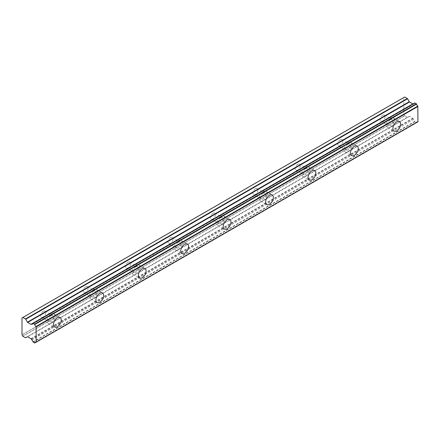 <?xml version="1.0" encoding="UTF-8"?>
<svg xmlns="http://www.w3.org/2000/svg" width="440" height="440" viewBox="0 0 440 440"><rect width="100%" height="100%" fill="white"/><g stroke="black" fill="none" stroke-linecap="round" stroke-linejoin="round"><path stroke-width="0.33" stroke-dasharray="2.2 1.65" d="M390.423 119.774A3.498 2.018 -60 0 1 392.172 119.597A3.498 2.018 -60 0 1 392.706 122.403A3.498 2.018 -60 0 1 390.423 125.488A3.498 2.018 -60 0 1 388.674 125.664A3.498 2.018 -60 0 1 388.135 122.859A3.498 2.018 -60 0 1 390.423 119.774M382.641 115.28A3.498 2.018 -60 0 1 384.395 115.11A3.498 2.018 -60 0 1 384.929 117.915A3.498 2.018 -60 0 1 382.641 120.995A3.498 2.018 -60 0 1 380.892 121.171A3.498 2.018 -60 0 1 380.358 118.366A3.498 2.018 -60 0 1 382.641 115.28M50.99 315.739A3.498 2.018 -60 0 1 52.745 315.568A3.498 2.018 -60 0 1 53.279 318.373A3.498 2.018 -60 0 1 50.99 321.453A3.498 2.018 -60 0 1 49.242 321.629A3.498 2.018 -60 0 1 48.708 318.824A3.498 2.018 -60 0 1 50.99 315.739M43.213 311.25A3.498 2.018 -60 0 1 44.963 311.075A3.498 2.018 -60 0 1 45.502 313.88A3.498 2.018 -60 0 1 43.213 316.965A3.498 2.018 -60 0 1 41.465 317.136A3.498 2.018 -60 0 1 40.925 314.331A3.498 2.018 -60 0 1 43.213 311.25M93.423 291.242A3.498 2.018 -60 0 1 95.172 291.071A3.498 2.018 -60 0 1 95.706 293.876A3.498 2.018 -60 0 1 93.423 296.962A3.498 2.018 -60 0 1 91.674 297.132A3.498 2.018 -60 0 1 91.135 294.327A3.498 2.018 -60 0 1 93.423 291.242M85.641 286.754A3.498 2.018 -60 0 1 87.395 286.577A3.498 2.018 -60 0 1 87.929 289.382A3.498 2.018 -60 0 1 85.641 292.468A3.498 2.018 -60 0 1 83.892 292.644A3.498 2.018 -60 0 1 83.358 289.839A3.498 2.018 -60 0 1 85.641 286.754M135.85 266.75A3.498 2.018 -60 0 1 137.599 266.574A3.498 2.018 -60 0 1 138.138 269.379A3.498 2.018 -60 0 1 135.85 272.464A3.498 2.018 -60 0 1 134.101 272.635A3.498 2.018 -60 0 1 133.562 269.83A3.498 2.018 -60 0 1 135.85 266.75M128.073 262.257A3.498 2.018 -60 0 1 129.822 262.086A3.498 2.018 -60 0 1 130.356 264.891A3.498 2.018 -60 0 1 128.073 267.971A3.498 2.018 -60 0 1 126.324 268.147A3.498 2.018 -60 0 1 125.785 265.342A3.498 2.018 -60 0 1 128.073 262.257M178.277 242.253A3.498 2.018 -60 0 1 180.026 242.077A3.498 2.018 -60 0 1 180.565 244.882A3.498 2.018 -60 0 1 178.277 247.968A3.498 2.018 -60 0 1 176.528 248.144A3.498 2.018 -60 0 1 175.995 245.339A3.498 2.018 -60 0 1 178.277 242.253M170.5 237.76A3.498 2.018 -60 0 1 172.249 237.589A3.498 2.018 -60 0 1 172.788 240.394A3.498 2.018 -60 0 1 170.5 243.48A3.498 2.018 -60 0 1 168.751 243.65A3.498 2.018 -60 0 1 168.212 240.845A3.498 2.018 -60 0 1 170.5 237.76M220.71 217.756A3.498 2.018 -60 0 1 222.459 217.58A3.498 2.018 -60 0 1 222.992 220.385A3.498 2.018 -60 0 1 220.71 223.471A3.498 2.018 -60 0 1 218.955 223.647A3.498 2.018 -60 0 1 218.422 220.841A3.498 2.018 -60 0 1 220.71 217.756M212.927 213.263A3.498 2.018 -60 0 1 214.676 213.092A3.498 2.018 -60 0 1 215.215 215.897A3.498 2.018 -60 0 1 212.927 218.983A3.498 2.018 -60 0 1 211.178 219.153A3.498 2.018 -60 0 1 210.645 216.348A3.498 2.018 -60 0 1 212.927 213.263M263.137 193.259A3.498 2.018 -60 0 1 264.886 193.089A3.498 2.018 -60 0 1 265.425 195.894A3.498 2.018 -60 0 1 263.137 198.974A3.498 2.018 -60 0 1 261.388 199.149A3.498 2.018 -60 0 1 260.849 196.345A3.498 2.018 -60 0 1 263.137 193.259M255.36 188.771A3.498 2.018 -60 0 1 257.109 188.595A3.498 2.018 -60 0 1 257.642 191.4A3.498 2.018 -60 0 1 255.36 194.486A3.498 2.018 -60 0 1 253.605 194.656A3.498 2.018 -60 0 1 253.072 191.851A3.498 2.018 -60 0 1 255.36 188.771M305.564 168.762A3.498 2.018 -60 0 1 307.312 168.591A3.498 2.018 -60 0 1 307.852 171.397A3.498 2.018 -60 0 1 305.564 174.482A3.498 2.018 -60 0 1 303.815 174.653A3.498 2.018 -60 0 1 303.276 171.847A3.498 2.018 -60 0 1 305.564 168.762M297.786 164.274A3.498 2.018 -60 0 1 299.536 164.098A3.498 2.018 -60 0 1 300.075 166.903A3.498 2.018 -60 0 1 297.786 169.989A3.498 2.018 -60 0 1 296.038 170.165A3.498 2.018 -60 0 1 295.499 167.36A3.498 2.018 -60 0 1 297.786 164.274M347.991 144.271A3.498 2.018 -60 0 1 349.745 144.095A3.498 2.018 -60 0 1 350.279 146.899A3.498 2.018 -60 0 1 347.991 149.985A3.498 2.018 -60 0 1 346.242 150.156A3.498 2.018 -60 0 1 345.708 147.351A3.498 2.018 -60 0 1 347.991 144.271M340.214 139.777A3.498 2.018 -60 0 1 341.963 139.607A3.498 2.018 -60 0 1 342.502 142.406A3.498 2.018 -60 0 1 340.214 145.492A3.498 2.018 -60 0 1 338.465 145.668A3.498 2.018 -60 0 1 337.925 142.863A3.498 2.018 -60 0 1 340.214 139.777M390.423 127.122A5.5 3.174 120 0 0 394.014 122.276A5.5 3.174 120 0 0 393.173 117.865A5.5 3.174 120 0 0 390.423 118.14A5.5 3.174 120 0 0 386.826 122.986A5.5 3.174 120 0 0 387.673 127.391A5.5 3.174 120 0 0 390.423 127.122M50.99 323.087A5.5 3.174 120 0 0 54.588 318.241A5.5 3.174 120 0 0 53.741 313.836A5.5 3.174 120 0 0 50.99 314.105A5.5 3.174 120 0 0 47.399 318.956A5.5 3.174 120 0 0 48.24 323.361A5.5 3.174 120 0 0 50.99 323.087M93.423 298.595A5.5 3.174 120 0 0 97.014 293.744A5.5 3.174 120 0 0 96.173 289.339A5.5 3.174 120 0 0 93.423 289.608A5.5 3.174 120 0 0 89.826 294.459A5.5 3.174 120 0 0 90.673 298.865A5.5 3.174 120 0 0 93.423 298.595M135.85 274.098A5.5 3.174 120 0 0 139.442 269.253A5.5 3.174 120 0 0 138.6 264.841A5.5 3.174 120 0 0 135.85 265.117A5.5 3.174 120 0 0 132.258 269.962A5.5 3.174 120 0 0 133.1 274.368A5.5 3.174 120 0 0 135.85 274.098M178.277 249.601A5.5 3.174 120 0 0 181.874 244.756A5.5 3.174 120 0 0 181.027 240.345A5.5 3.174 120 0 0 178.277 240.62A5.5 3.174 120 0 0 174.686 245.465A5.5 3.174 120 0 0 175.527 249.871A5.5 3.174 120 0 0 178.277 249.601M220.71 225.104A5.5 3.174 120 0 0 224.301 220.259A5.5 3.174 120 0 0 223.46 215.853A5.5 3.174 120 0 0 220.71 216.123A5.5 3.174 120 0 0 217.113 220.968A5.5 3.174 120 0 0 217.96 225.379A5.5 3.174 120 0 0 220.71 225.104M263.137 200.607A5.5 3.174 120 0 0 266.728 195.762A5.5 3.174 120 0 0 265.887 191.356A5.5 3.174 120 0 0 263.137 191.626A5.5 3.174 120 0 0 259.545 196.477A5.5 3.174 120 0 0 260.387 200.882A5.5 3.174 120 0 0 263.137 200.607M305.564 176.115A5.5 3.174 120 0 0 309.155 171.264A5.5 3.174 120 0 0 308.314 166.859A5.5 3.174 120 0 0 305.564 167.129A5.5 3.174 120 0 0 301.972 171.98A5.5 3.174 120 0 0 302.814 176.385A5.5 3.174 120 0 0 305.564 176.115M347.991 151.619A5.5 3.174 120 0 0 351.588 146.768A5.5 3.174 120 0 0 350.741 142.362A5.5 3.174 120 0 0 347.991 142.637A5.5 3.174 120 0 0 344.399 147.482A5.5 3.174 120 0 0 345.241 151.888A5.5 3.174 120 0 0 347.991 151.619M32.934 341.858L414.793 121.396L416.609 122.447A2.046 1.183 60 0 1 417.01 121.809A2.046 1.183 60 0 1 417.819 121.809M31.213 324.368L413.49 103.664M22 334.752L403.86 114.29L403.86 97.493L22 317.955M414.997 121.715L33.143 342.177M31.631 339.708L413.606 119.378A2.041 1.177 60 0 1 414.793 121.396M413.49 119.24L413.067 118.514A0.495 0.286 -120 0 0 412.819 118.25L409.519 116.347A0.495 0.286 -120 0 0 409.272 116.32L407.567 117.304A0.501 0.286 -120 0 1 407.319 117.276L404.718 115.775L22.858 336.243M22.781 336.122L404.641 115.66A0.484 0.281 -120 0 0 404.718 115.775M404.641 115.66L403.925 114.417L22.066 334.879M22.066 317.906L403.925 97.444A0.957 0.55 -120 0 0 403.92 97.444A0.957 0.55 -120 0 0 403.86 97.493M22.143 317.861L404.641 97.031M414.793 103.015A2.041 1.177 60 0 1 414.398 103.648A2.041 1.177 60 0 1 413.606 103.659L413.578 103.653M34.546 342.986L416.4 122.524M416.609 122.447L35.898 342.249M416.554 122.54L36.141 342.166M413.606 119.378L31.746 339.84M30.96 338.712L412.819 118.25M409.519 116.347L27.66 336.809M25.46 337.744L407.319 117.276M32.95 323.428L413.606 103.659M31.213 338.976L413.067 118.514M384.395 115.11L392.172 119.597M44.963 311.075L52.745 315.568M87.395 286.577L95.172 291.071M129.822 262.086L137.599 266.574M172.249 237.589L180.026 242.077M214.676 213.092L222.459 217.58M257.109 188.595L264.886 193.089M299.536 164.098L307.312 168.591M341.963 139.607L349.745 144.095M393.173 117.865L399.536 121.539M53.741 313.836L60.11 317.51M96.173 289.339L102.537 293.013M138.6 264.841L144.964 268.516M181.027 240.345L187.391 244.019M223.46 215.853L229.823 219.527M265.887 191.356L272.25 195.03M308.314 166.859L314.677 170.533M350.741 142.362L357.11 146.036M380.892 121.171L388.674 125.664M41.465 317.136L49.242 321.629M83.892 292.644L91.674 297.132M126.324 268.147L134.101 272.635M168.751 243.65L176.528 248.144M211.178 219.153L218.955 223.647M253.605 194.656L261.388 199.149M296.038 170.165L303.815 174.653M338.465 145.668L346.242 150.156M417.01 121.809L35.151 342.27M414.398 103.648L32.538 324.115M387.673 127.391L394.036 131.071M48.24 323.361L54.61 327.036M90.673 298.865L97.037 302.539M133.1 274.368L139.464 278.041M175.527 249.871L181.891 253.55M217.96 225.379L224.323 229.053M260.387 200.882L266.75 204.556M302.814 176.385L309.177 180.059M345.241 151.888L351.61 155.562"/><path stroke-width="0.66" d="M396.786 130.796A5.5 3.174 120 0 0 400.378 125.95A5.5 3.174 120 0 0 399.536 121.539A5.5 3.174 120 0 0 396.786 121.814A5.5 3.174 120 0 0 393.195 126.66A5.5 3.174 120 0 0 394.036 131.071A5.5 3.174 120 0 0 396.786 130.796M57.36 326.761A5.5 3.174 120 0 0 60.951 321.915A5.5 3.174 120 0 0 60.11 317.51A5.5 3.174 120 0 0 57.36 317.779A5.5 3.174 120 0 0 53.763 322.63A5.5 3.174 120 0 0 54.61 327.036A5.5 3.174 120 0 0 57.36 326.761M99.787 302.269A5.5 3.174 120 0 0 103.378 297.418A5.5 3.174 120 0 0 102.537 293.013A5.5 3.174 120 0 0 99.787 293.288A5.5 3.174 120 0 0 96.195 298.133A5.5 3.174 120 0 0 97.037 302.539A5.5 3.174 120 0 0 99.787 302.269M142.214 277.772A5.5 3.174 120 0 0 145.805 272.927A5.5 3.174 120 0 0 144.964 268.516A5.5 3.174 120 0 0 142.214 268.791A5.5 3.174 120 0 0 138.622 273.636A5.5 3.174 120 0 0 139.464 278.041A5.5 3.174 120 0 0 142.214 277.772M184.641 253.275A5.5 3.174 120 0 0 188.238 248.43A5.5 3.174 120 0 0 187.391 244.019A5.5 3.174 120 0 0 184.641 244.294A5.5 3.174 120 0 0 181.049 249.139A5.5 3.174 120 0 0 181.891 253.55A5.5 3.174 120 0 0 184.641 253.275M227.073 228.778A5.5 3.174 120 0 0 230.665 223.933A5.5 3.174 120 0 0 229.823 219.527A5.5 3.174 120 0 0 227.073 219.797A5.5 3.174 120 0 0 223.476 224.642A5.5 3.174 120 0 0 224.323 229.053A5.5 3.174 120 0 0 227.073 228.778M269.5 204.281A5.5 3.174 120 0 0 273.091 199.436A5.5 3.174 120 0 0 272.25 195.03A5.5 3.174 120 0 0 269.5 195.299A5.5 3.174 120 0 0 265.909 200.151A5.5 3.174 120 0 0 266.75 204.556A5.5 3.174 120 0 0 269.5 204.281M311.927 179.79A5.5 3.174 120 0 0 315.524 174.939A5.5 3.174 120 0 0 314.677 170.533A5.5 3.174 120 0 0 311.927 170.808A5.5 3.174 120 0 0 308.336 175.654A5.5 3.174 120 0 0 309.177 180.059A5.5 3.174 120 0 0 311.927 179.79M354.36 155.293A5.5 3.174 120 0 0 357.951 150.447A5.5 3.174 120 0 0 357.11 146.036A5.5 3.174 120 0 0 354.36 146.311A5.5 3.174 120 0 0 350.763 151.156A5.5 3.174 120 0 0 351.61 155.562A5.5 3.174 120 0 0 354.36 155.293M35.898 342.249L34.546 342.991L32.934 341.858A2.041 1.177 60 0 0 31.746 339.84L31.213 338.976A0.495 0.286 60 0 0 30.96 338.712L27.66 336.809A0.495 0.286 60 0 0 27.412 336.782A0.495 0.286 60 0 1 27.412 336.782L25.713 337.766A0.501 0.286 60 0 1 25.46 337.744L22.858 336.243A0.484 0.281 60 0 1 22.781 336.122L22.066 334.879A0.957 0.55 60 0 1 22 334.752L22 317.955A0.957 0.55 -120 0 1 22.066 317.906L22.781 317.493A0.484 0.281 60 0 1 22.858 317.46L404.718 96.998A0.484 0.281 -120 0 0 404.641 97.031L22.82 317.471M413.578 103.653L31.213 324.368A0.495 0.286 60 0 1 30.965 324.346L27.66 322.438A0.495 0.286 60 0 1 27.412 322.173L25.713 319.226L407.567 98.764A0.501 0.286 -120 0 0 407.319 98.5L404.718 96.998M31.213 324.368L413.067 103.906A0.495 0.286 -120 0 1 412.819 103.879L409.519 101.976A0.495 0.286 -120 0 1 409.272 101.712L407.567 98.764M36.141 342.166L417.94 121.809L417.819 106.095A2.046 1.183 60 0 1 416.609 104.06L414.849 102.916L33.105 323.378M417.819 106.095L35.959 326.562A2.046 1.183 60 0 1 34.755 324.527L416.609 104.06M416.4 103.741L34.546 324.209L34.755 324.527M34.546 324.209L33.143 323.4L415.002 102.933M31.631 324.126L31.746 324.126A2.041 1.177 60 0 0 32.538 324.115A2.041 1.177 60 0 0 32.934 323.477L33.143 323.4M30.965 324.346A0.495 0.286 60 0 1 30.96 324.341L412.819 103.879M407.319 98.5L25.46 318.962A0.501 0.286 60 0 1 25.713 319.226M25.46 318.962L22.858 317.46M25.713 337.766L27.418 336.782L25.713 337.766M34.755 342.909A2.046 1.183 60 0 1 35.151 342.27A2.046 1.183 60 0 1 35.959 342.27L34.694 343.002M418 121.671L35.959 342.27M36.141 342.133L36.141 326.909L418 106.442M35.959 326.562L36.141 326.909M27.66 322.438L409.519 101.976M409.272 101.712L27.412 322.173M31.746 324.126L32.95 323.428M414.849 102.916L32.995 323.384M417.94 121.809L36.08 342.27M404.657 97.014L22.803 317.482"/></g></svg>
